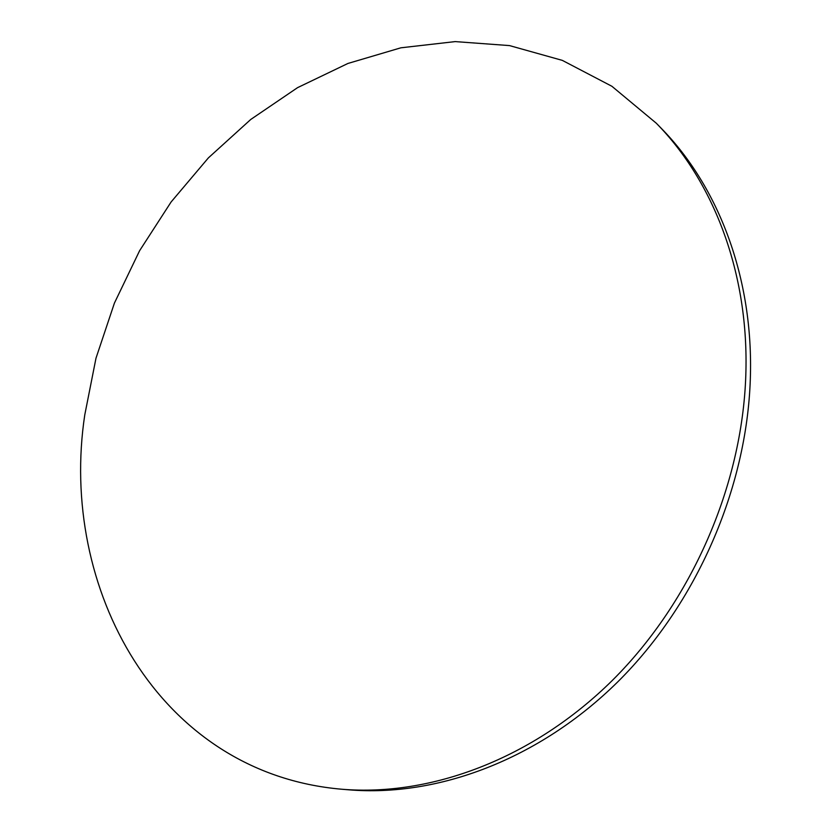 <?xml version="1.0" encoding="UTF-8"?>
<svg xmlns="http://www.w3.org/2000/svg" width="832" height="832" viewBox="0 0 832 832"><rect width="100%" height="100%" fill="white"/><g stroke="black" fill="none" stroke-linecap="round" stroke-linejoin="round"><path stroke-width="1.25" d="M745.805 375.336C749.32 273.749 713.866 181.792 656.302 123.23L611.894 86.278L562.338 60.382L509.527 45.594L455.177 41.6L400.868 47.809L347.942 63.45L297.575 87.641L250.775 119.444L208.385 157.882L171.122 201.958L139.61 250.702L114.41 303.108L95.992 358.176L84.781 414.846C58.542 587.319 157.654 773.386 341.796 789.235C430.82 796.682 532.854 758.971 612.383 680.378C691.6 601.578 742.186 485.576 745.805 375.336M341.796 789.235L348.65 789.807C437.33 797.222 538.824 759.782 617.874 681.762C696.602 603.543 746.814 488.384 750.329 378.862C753.761 277.95 718.432 186.493 661.107 128.159L656.302 123.23"/></g></svg>
